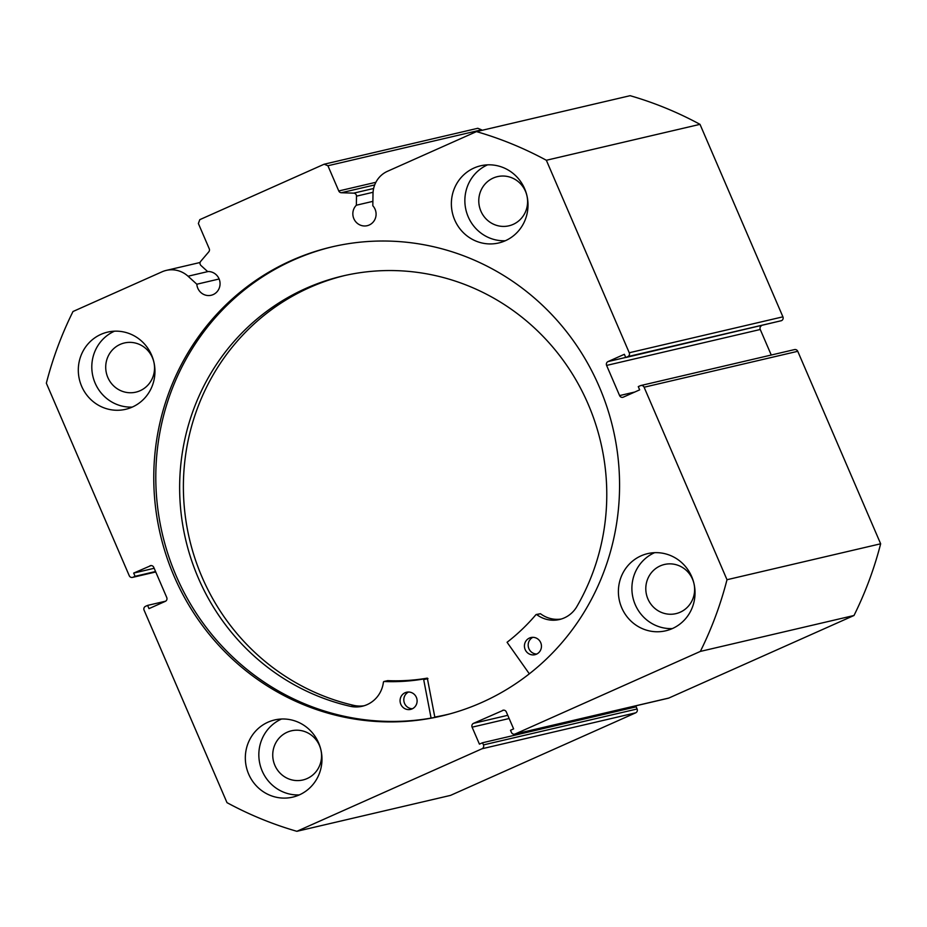 <?xml version="1.0" encoding="UTF-8"?>
<svg xmlns="http://www.w3.org/2000/svg" width="927" height="927" viewBox="0 0 927 927"><rect width="100%" height="100%" fill="white"/><g stroke="black" fill="none" stroke-linecap="round" stroke-linejoin="round"><path stroke-width="1.39" d="M529.329 673.825L507.069 642.284A201.101 194.067 -103.2 0 0 535.957 614.671L536.71 614.589A28.83 27.822 -103.2 0 0 559.479 619.514A28.83 27.822 -103.2 0 0 576.432 607.289A220.893 213.164 -103.2 0 0 588.564 405.111A220.893 213.164 -103.2 0 0 342.92 275.945A220.893 213.164 -103.2 0 0 197.868 576.965A220.893 213.164 -103.2 0 0 350.985 706.467L350.985 706.455A28.83 27.822 -103.2 0 0 362.306 706.247A28.83 27.822 -103.2 0 0 383.43 682.017L384.01 681.507A201.101 194.067 -103.2 0 0 423.569 679.004L431.09 718.089M536.768 654.033A8.806 8.494 76.8 0 1 532.863 637.324M540.731 642.689A8.806 8.494 76.8 0 1 534.949 654.694A8.806 8.494 76.8 0 1 525.157 649.549A8.806 8.494 76.8 0 1 530.939 637.544A8.806 8.494 76.8 0 1 540.731 642.689M412.422 708.738A8.806 8.494 76.8 0 1 408.506 692.029M416.385 697.394A8.806 8.494 76.8 0 1 410.591 709.398A8.806 8.494 76.8 0 1 400.8 704.242A8.806 8.494 76.8 0 1 406.582 692.237A8.806 8.494 76.8 0 1 416.385 697.394M344.798 275.516A220.893 213.164 -103.2 0 0 201.611 576.084A220.893 213.164 -103.2 0 0 354.705 705.586M387.463 680.696L387.753 680.638A201.101 194.067 -103.2 0 0 427.312 678.135L434.867 717.394M350.985 706.455L354.74 705.574A28.83 27.822 -103.2 0 0 364.172 705.737M536.246 614.497L540.464 613.72A28.83 27.822 -103.2 0 0 561.345 619.016M449.676 713.941A240.73 232.318 76.8 0 1 447.474 714.474A240.73 232.318 76.8 0 1 434.809 717.058M629.248 352.758L782.909 316.825A2.932 2.827 76.8 0 1 781.473 320.672L627.822 356.605A2.932 2.827 -103.2 0 0 629.248 352.758L546.351 160.267A364.033 351.298 -103.2 0 0 476.478 131.611L387.498 171.286A25.353 24.473 -103.2 0 0 373.002 193.755L372.816 205.748A12.039 11.611 76.8 0 1 367.208 225.69A12.039 11.611 76.8 0 1 356.362 205.215L356.501 196.153A2.932 2.827 -103.2 0 0 353.697 193.14L341.321 192.735A2.932 2.827 76.8 0 1 338.772 190.962L327.915 165.748L324.16 164.206L199.803 219.653L198.378 223.511L209.235 248.726A2.932 2.827 76.8 0 1 208.795 251.831L200.684 261.368A2.932 2.827 -103.2 0 0 200.974 265.504L207.613 271.541A12.039 11.611 -103.2 0 1 211.182 295.261A12.039 11.611 -103.2 0 1 196.837 284.218L188.054 276.223A25.353 24.473 76.8 0 0 166.234 270.406A25.353 24.473 76.8 0 0 161.993 271.831L73.001 311.507A364.033 351.298 -103.2 0 0 46.35 383.21L129.247 575.702A2.932 2.827 -103.2 0 0 133.001 577.231L155.724 571.924M332.851 246.675A240.881 232.457 -103.2 0 0 176.13 575.771A240.881 232.457 -103.2 0 0 442.527 715.783M599.236 386.686A240.881 232.457 -103.2 0 0 331.831 246.906A240.881 232.457 -103.2 0 0 174.102 576.246A240.881 232.457 -103.2 0 0 441.519 716.015A240.881 232.457 -103.2 0 0 599.236 386.686M621.739 607.799A39.629 38.25 -103.2 0 0 665.737 630.8A39.629 38.25 -103.2 0 0 691.693 576.617A39.629 38.25 -103.2 0 0 647.695 553.616A39.629 38.25 -103.2 0 0 621.739 607.799M654.589 552.677A39.629 38.25 -103.2 0 0 635.238 604.647A39.629 38.25 -103.2 0 0 672.342 628.587M248.679 774.149A39.629 38.25 -103.2 0 0 292.677 797.139A39.629 38.25 -103.2 0 0 318.633 742.956A39.629 38.25 -103.2 0 0 274.635 719.955A39.629 38.25 -103.2 0 0 248.679 774.149M281.53 719.016A39.629 38.25 -103.2 0 0 262.179 770.986A39.629 38.25 -103.2 0 0 299.282 794.926M454.717 219.966A39.629 38.25 -103.2 0 0 498.714 242.967A39.629 38.25 -103.2 0 0 524.67 188.784A39.629 38.25 -103.2 0 0 480.673 165.782A39.629 38.25 -103.2 0 0 454.717 219.966M487.567 164.844A39.629 38.25 -103.2 0 0 468.205 216.814A39.629 38.25 -103.2 0 0 505.308 240.753M81.657 386.316A39.629 38.25 -103.2 0 0 125.655 409.305A39.629 38.25 -103.2 0 0 151.611 355.122A39.629 38.25 -103.2 0 0 107.613 332.121A39.629 38.25 -103.2 0 0 81.657 386.316M114.508 331.182A39.629 38.25 -103.2 0 0 95.145 383.152A39.629 38.25 -103.2 0 0 132.248 407.092M152.399 357.625A25.249 24.369 76.8 0 1 135.875 392.144A25.249 24.369 76.8 0 1 107.845 377.498A25.249 24.369 76.8 0 1 124.369 342.978A25.249 24.369 76.8 0 1 152.399 357.625M525.458 191.286A25.249 24.369 76.8 0 1 508.935 225.806A25.249 24.369 76.8 0 1 480.904 211.159A25.249 24.369 76.8 0 1 497.428 176.64A25.249 24.369 76.8 0 1 525.458 191.286M319.433 745.459A25.249 24.369 76.8 0 1 302.897 779.978A25.249 24.369 76.8 0 1 274.867 765.331A25.249 24.369 76.8 0 1 291.402 730.812A25.249 24.369 76.8 0 1 319.433 745.459M692.492 579.12A25.249 24.369 76.8 0 1 675.957 613.639A25.249 24.369 76.8 0 1 647.927 598.993A25.249 24.369 76.8 0 1 664.462 564.473A25.249 24.369 76.8 0 1 692.492 579.12M151.008 565.563L133.685 573.083L135.075 576.316L133.001 577.231M150 565.806A2.932 2.827 76.8 0 1 153.755 567.336L166.744 597.509A2.932 2.827 76.8 0 1 165.307 601.356L148.992 608.633L147.602 605.401L145.527 606.328A2.932 2.827 -103.2 0 0 144.091 610.175L226.999 802.655A364.033 351.298 -103.2 0 0 296.872 831.31L482.028 748.761A2.932 2.827 -103.2 0 0 483.454 744.914L637.104 708.981L636.177 706.826L482.527 742.759L483.454 744.914M509.143 718.518L472.11 727.174L479.421 744.138L482.527 742.759M472.11 727.174A2.932 2.827 76.8 0 1 473.546 723.327L507.776 715.32M503.57 710.152L473.546 723.327M502.561 710.383A2.932 2.827 76.8 0 1 506.304 711.924L513.616 728.889L510.51 730.279L511.437 732.434A2.932 2.827 -103.2 0 0 515.192 733.975L700.348 651.414A364.033 351.298 -103.2 0 0 727 579.723L644.103 387.231A2.932 2.827 -103.2 0 0 640.348 385.69L638.274 386.617L639.665 389.85L623.35 397.127A2.932 2.827 76.8 0 1 619.595 395.586L634.74 392.04M761.357 325.817A2.932 2.827 -103.2 0 0 760.256 329.491L606.606 365.423L619.595 395.586M606.606 365.423A2.932 2.827 76.8 0 1 608.031 361.576L625.713 357.44M627.822 356.605L625.748 357.521L624.358 354.299L608.031 361.576M476.478 131.611L630.128 95.69A364.033 351.298 76.8 0 1 700.001 124.345L782.909 316.825M625.748 357.521L781.473 320.672M771.252 355.029L760.256 329.491M640.835 385.528L794.497 349.595A2.932 2.827 76.8 0 1 797.753 351.298L644.103 387.231M515.192 733.975L668.842 698.043L853.999 615.493A364.033 351.298 76.8 0 0 880.65 543.79L797.753 351.298M668.842 698.043A2.932 2.827 76.8 0 1 668.344 698.216L514.694 734.138M632.817 707.614L632.388 706.617M637.104 708.981A2.932 2.827 76.8 0 1 635.679 712.828L482.028 748.761M296.872 831.31L450.522 795.389L635.679 712.828M324.16 164.206L477.811 128.285L481.565 129.826L327.915 165.748M880.65 543.79L727 579.723M546.351 160.267L700.001 124.345M700.348 651.414L853.999 615.493M155.551 571.519L135.075 576.316M154.16 568.286L133.685 573.083M165.643 601.183L147.602 605.401M434.833 717.197A240.881 232.457 -103.2 0 0 444.508 715.296M219.143 278.992L196.837 284.218M372.886 201.356L356.362 205.215M424.218 679.491L427.973 678.61M423.569 679.004L427.312 678.135M384.01 681.507L387.753 680.638M536.71 614.589L540.464 613.72M373.06 192.283L356.501 196.153M338.772 190.962L375.875 182.295M208.158 271.518L188.054 276.223M353.697 193.14L373.627 188.482M374.693 184.936L341.321 192.735M383.859 681.519L387.602 680.65M447.474 714.474L449.386 714.033M155.748 571.971L132.503 577.405M200.093 262.492L166.234 270.406"/></g></svg>
